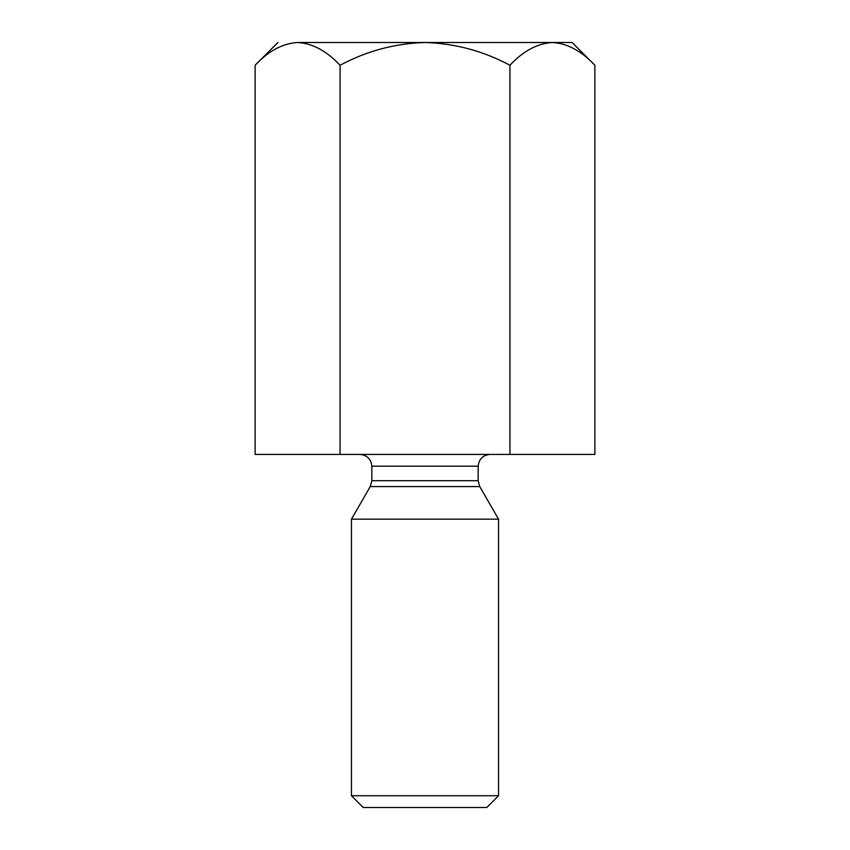 <?xml version="1.0" encoding="UTF-8"?>
<svg xmlns="http://www.w3.org/2000/svg" width="850" height="850" viewBox="0 0 850 850"><rect width="100%" height="100%" fill="white"/><g stroke="black" fill="none" stroke-linecap="round" stroke-linejoin="round"><path stroke-width="1.27" d="M572.114 42.5L594.872 65.259L594.872 454.421L594.872 65.259C581.474 50.958 567.322 43.371 552.404 42.5C537.317 43.446 523.164 51.032 509.936 65.259C483.267 50.989 454.962 43.403 425 42.5C394.953 43.414 366.637 51 340.064 65.259L340.064 454.421L509.936 454.421L509.936 65.259L509.936 454.421L594.872 454.421L340.064 454.421L340.064 65.259C326.666 50.958 312.513 43.371 297.596 42.5C282.508 43.446 268.345 51.032 255.127 65.259L255.127 454.421L340.064 454.421L255.127 454.421L255.127 65.259C268.345 51.032 282.508 43.446 297.596 42.5C271.575 42.5 271.575 42.5 297.596 42.5C312.513 43.371 326.666 50.958 340.064 65.259C366.637 51 394.953 43.414 425 42.5L297.596 42.5L425 42.5C454.962 43.403 483.267 50.989 509.936 65.259C523.164 51.032 537.317 43.446 552.404 42.5C567.322 43.371 581.474 50.958 594.872 65.259L572.114 42.5L425 42.5L572.114 42.5M371.832 480.696L478.168 480.696L371.832 480.696L371.832 466.193L371.832 480.696L370.249 486.582L479.751 486.582L370.249 486.582L371.832 480.696M478.168 466.193L371.832 466.193L478.168 466.193C478.922 459.096 482.842 455.175 489.94 454.421C482.842 455.175 478.922 459.096 478.168 466.193L478.168 480.696L479.751 486.582L498.557 519.159L479.751 486.582M351.443 519.159L498.557 519.159L351.443 519.159L351.443 795.727L498.557 795.727L351.443 795.727L351.443 519.159L370.249 486.582M486.784 807.5L363.216 807.5L486.784 807.5L498.557 795.727L498.557 519.159M363.216 807.5L351.443 795.727L363.216 807.5M297.596 42.5C271.575 42.5 271.575 42.5 297.596 42.5M371.832 466.193C371.089 459.085 367.158 455.164 360.06 454.421M255.127 65.259L277.886 42.5"/></g></svg>
